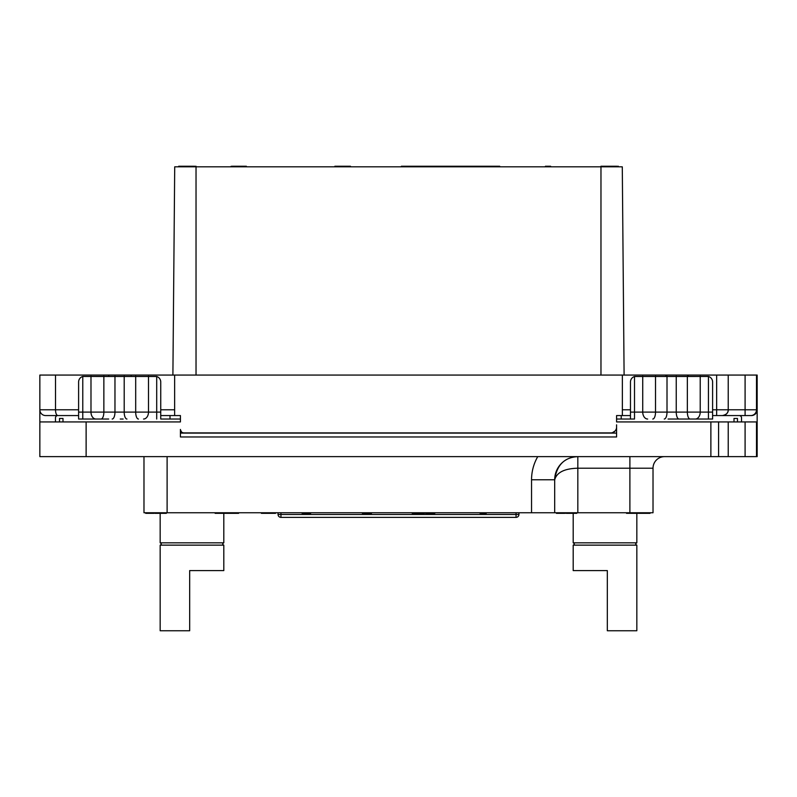 <?xml version="1.0" encoding="UTF-8"?>
<svg xmlns="http://www.w3.org/2000/svg" width="797" height="797" viewBox="0 0 797 797"><rect width="100%" height="100%" fill="white"/><g stroke="black" fill="none" stroke-linecap="round" stroke-linejoin="round"><path stroke-width="1.2" d="M751.362 415.566A5.788 5.788 0 0 0 757.15 409.778L745.095 409.778L745.095 415.566L751.362 415.566L716.652 415.566L723.596 415.566L716.652 415.566L716.652 375.068L757.15 375.068L757.15 456.631L39.85 456.631L39.85 409.778A5.788 5.788 0 0 0 45.638 415.566A5.788 5.788 0 0 1 39.85 409.778L55.521 409.778C55.591 413.185 56.348 415.117 57.792 415.566L73.404 415.566M728.229 456.631L728.229 421.932L756.502 421.932L756.502 456.631M718.585 456.631L718.585 421.932L728.229 421.932M757.15 421.932L756.502 421.932M718.585 421.932L616.579 421.932L646.666 421.932L616.579 421.932L616.579 415.566L622.367 415.566L622.367 375.068L174.633 375.068L174.633 415.566L160.745 415.566M174.633 415.566L180.421 415.566L180.421 421.932L39.85 421.932M611.787 432.831L610.801 432.92A5.788 5.788 0 0 0 616.579 427.132L616.579 436.965L180.421 436.965L180.421 429.444A3.467 3.467 0 0 0 183.888 432.92L183.649 432.91M180.421 433.09L616.579 433.09L616.579 424.821M612.445 432.681L615.194 430.898M615.523 430.47L616.29 428.955M183.619 432.91L182.354 432.562M182.294 432.532L181.596 432.054M181.517 431.984L180.441 429.872M610.801 432.92L183.888 432.92M630.467 415.566L622.367 415.566M616.579 419.033L621.212 419.033L621.212 415.566M621.212 419.033L630.467 419.033L630.467 382.012A5.788 5.788 0 0 1 634.512 376.493L708.443 376.463A5.788 5.788 0 0 1 712.608 382.012L712.608 419.033L668.065 419.033M716.652 415.566L712.608 415.566M665.834 376.234L665.834 375.068L622.367 375.068M688.229 376.234L688.229 375.068L716.652 375.068M665.834 375.068L688.229 375.068M39.85 409.778L39.85 375.068L174.633 375.068M174.712 166.822L172.899 375.068L174.712 166.822L196.032 166.822L196.032 166.244L195.604 166.822M622.288 166.822L624.101 375.068L622.288 166.822L196.032 166.822L196.032 375.068M424.532 166.822L424.532 166.244L499.729 166.244L499.729 166.822M401.389 166.822L401.389 166.244L424.532 166.244M476.596 166.822L476.596 166.244M449.408 166.822L449.408 166.244L449.408 166.822M194.737 166.822L195.604 166.244M193.004 166.822L193.004 166.244L194.737 166.244M191.26 166.822L191.26 166.244L193.004 166.244M189.098 166.822L189.098 166.244L191.26 166.244M178.677 166.822L178.677 166.244L189.098 166.244M618.323 166.822L618.323 166.244L617.884 166.822M617.017 166.822L617.884 166.244M615.284 166.822L615.284 166.244L617.017 166.244M613.541 166.822L613.541 166.244L615.284 166.244M611.379 166.822L611.379 166.244L613.541 166.244M600.968 375.068L600.968 166.244L611.379 166.244M245.058 166.822L245.058 166.244L246.363 166.244L246.363 166.822M245.924 166.822L245.924 166.244M243.762 166.822L243.762 166.244L245.058 166.244M242.029 166.822L242.029 166.244L243.762 166.244M240.286 166.822L240.286 166.244L242.029 166.244M236.819 166.822L236.819 166.244L240.286 166.244M235.085 166.822L235.085 166.244L236.819 166.244M233.352 166.822L233.352 166.244L235.085 166.244M232.047 166.822L232.047 166.244L233.352 166.244M231.18 166.822L232.047 166.244M230.741 166.822L231.18 166.244M334.87 166.822L334.87 166.244L350.491 166.244L350.491 166.822M446.798 166.822L446.798 166.244M440.731 166.822L440.731 166.244M434.654 166.822L434.654 166.244M432.054 166.822L432.054 166.244M452.875 166.822L452.875 166.244M468.497 166.822L468.497 166.244M550.637 166.822L550.637 166.244L548.037 166.244L548.037 166.822M545.427 166.822L545.427 166.244L548.037 166.244M78.604 415.566L45.638 415.566M108.691 419.033L78.604 419.033L78.604 382.012A5.788 5.788 0 0 1 82.768 376.463L156.7 376.493A5.788 5.788 0 0 1 160.745 382.012L160.745 419.033L170.01 419.033L170.01 415.566M123.146 419.033L120.257 419.033M170.01 419.033L180.421 419.033M84.392 419.033L85.548 419.033M57.782 415.566A2.311 2.311 0 0 0 55.471 417.877L55.471 421.932M55.521 375.068L55.521 409.778L78.604 409.778M108.771 376.234L108.771 375.068M131.166 376.234L131.166 375.068M712.608 412.099L634.512 412.099L634.512 419.033L630.467 419.033M676.245 376.234L676.245 412.099A6.944 2.799 -90 0 0 679.044 419.033L682.531 419.033M739.217 415.566A2.311 2.311 0 0 1 741.529 417.877L741.529 421.932M745.095 375.068L745.095 409.778L728.229 409.778C728.408 412.736 726.475 414.669 722.441 415.566A5.788 5.788 0 0 0 728.229 409.778L728.229 375.068M629.889 456.631L629.889 468.208L653.022 468.208L653.022 512.75L143.978 512.75L143.978 456.631M556.157 475.709L554.682 479.774A23.143 23.143 0 0 1 577.825 456.631C564.485 457.309 556.774 465.02 554.682 479.774C556.774 472.402 564.485 468.546 577.825 468.208L577.825 456.631M653.022 468.208A11.566 11.566 0 0 1 664.598 456.631M554.682 512.75L554.682 479.774L531.549 479.774A46.276 46.276 0 0 1 537.746 456.631M280.952 517.373L516.048 517.373L516.048 514.483L280.952 514.483L280.952 517.373A2.889 2.889 0 0 1 278.063 514.483L278.063 512.75M516.048 517.373A2.889 2.889 0 0 0 518.937 514.483L518.937 512.75M636.833 542.827L573.192 542.827C574.687 543.604 574.687 544.371 573.192 545.138L636.833 545.138C635.339 544.371 635.339 543.604 636.833 542.827L636.833 513.328M636.833 545.138L636.833 630.756L607.324 630.756L607.324 570.592L573.192 570.592L573.192 545.138M191.987 542.827L160.167 542.827C161.661 543.604 161.661 544.371 160.167 545.138L160.167 630.756L189.676 630.756L189.676 570.592L223.808 570.592L223.808 545.138C222.313 544.371 222.313 543.604 223.808 542.827L191.987 542.827M160.167 542.827L160.167 513.328L160.167 542.827C161.661 543.604 161.661 544.371 160.167 545.138L223.808 545.138C222.313 544.371 222.313 543.604 223.808 542.827L223.808 513.328M145.712 512.75L145.712 513.328L148.541 513.328L148.541 512.75M154.08 512.75L154.08 513.328L148.541 513.328M154.967 512.75L154.08 513.328M166.374 512.75L166.374 513.328L154.967 513.328M155.794 512.75L155.794 513.328M166.075 512.75L166.075 513.328M221.735 512.75L221.735 513.328L215.13 513.328L215.13 512.75M218.448 512.75L218.448 513.328M224.993 512.75L224.993 513.328L221.735 513.328M228.251 512.75L228.251 513.328L224.993 513.328M238.592 512.75L238.592 513.328L228.251 513.328M229.287 512.75L229.287 513.328M232.066 512.75L232.066 513.328M234.866 512.75L234.866 513.328M238.154 512.75L238.154 513.328M273.162 512.75L273.162 513.328L261.406 513.328L261.406 512.75L261.406 513.328M275.503 512.75L275.503 513.328L273.63 513.328L273.61 512.75L273.162 513.328M302.093 512.75L302.093 513.328L301.894 512.75M310.611 512.75L310.611 513.328L302.093 513.328M311.238 512.75L310.491 513.328M362.057 512.75L362.984 513.328M362.376 512.75L362.376 513.328L371.492 513.328L371.492 512.75M480.063 512.75L480.063 513.328L484.058 513.328L484.058 512.75M486.23 512.75L486.23 513.328L484.058 513.328M412.248 512.75L412.248 513.328L411.8 512.75M415.556 512.75L415.556 513.328L412.248 513.328M418.335 512.75L418.335 513.328L415.556 513.328M421.135 512.75L421.135 513.328L418.335 513.328M424.422 512.75L424.422 513.328L421.135 513.328M424.861 512.75L424.422 513.328M425.369 512.75L426.285 513.328M425.678 512.75L425.678 513.328L434.803 513.328L434.803 512.75M556.426 512.75L556.426 513.328L559.245 513.328L559.245 512.75M564.794 512.75L564.794 513.328L559.245 513.328M565.681 512.75L564.794 513.328M566.508 512.75L565.681 513.328M576.789 512.75L576.789 513.328L566.508 513.328M577.088 512.75L576.789 513.328M641.157 512.75L641.157 513.328L626.532 513.328L626.532 512.75M643.936 512.75L643.936 513.328L641.157 513.328M646.736 512.75L646.736 513.328L643.936 513.328M650.023 512.75L650.023 513.328L646.736 513.328M650.462 512.75L650.023 513.328M629.849 512.75L629.849 513.328M633.147 512.75L633.147 513.328M636.404 512.75L636.404 513.328M639.662 512.75L639.662 513.328M59.516 421.932L59.516 418.455L62.993 418.455L62.993 421.932M737.484 421.932L737.484 418.455L734.007 418.455L734.007 421.932M710.874 456.631L710.874 421.932M86.126 456.631L86.126 421.932M722.441 415.566A5.788 5.788 0 0 0 728.229 409.778L712.608 409.778M630.467 409.778L622.367 409.778M174.633 409.778L160.745 409.778M160.745 412.099L78.604 412.099M156.7 376.493L156.7 419.033M143.56 419.033A6.944 4.931 -90 0 0 148.491 412.099L148.491 376.234M138.439 419.033A6.944 2.75 -90 0 1 135.689 412.099L135.689 376.234M126.952 419.033A6.944 2.75 -90 0 1 124.202 412.099L124.202 376.234M112.168 419.033A6.944 2.799 -90 0 0 114.967 412.099L114.967 376.234M101.06 419.033A6.944 2.799 -90 0 0 103.859 412.099L103.859 376.234M95.919 419.033A6.944 4.931 -90 0 1 90.988 412.099L90.988 376.234M82.768 419.033L82.768 376.463M745.095 421.932L745.095 456.631M750.804 415.566A5.788 5.709 -90 0 0 756.502 409.778L756.502 375.068M708.443 419.033L708.443 376.463M695.303 419.033A6.944 4.931 -90 0 0 700.224 412.099L700.224 376.234M690.152 419.033A6.944 2.799 -90 0 1 687.353 412.099L687.353 376.234M664.26 419.033A6.944 2.75 -90 0 0 667.009 412.099L667.009 376.234M652.773 419.033A6.944 2.75 -90 0 0 655.523 412.099L655.523 376.234M647.662 419.033A6.944 4.931 -90 0 1 642.731 412.099L642.731 376.234M634.512 376.493L634.512 412.099L630.467 412.099M167.111 512.75L167.111 456.631M531.549 512.75L531.549 479.774M629.889 512.75L629.889 468.208L577.825 468.208L577.825 512.75M278.063 514.483L280.952 514.483L280.952 512.75M518.937 514.483L516.048 514.483L516.048 512.75M148.64 512.75L148.64 513.328M149.527 512.75L149.527 513.328M151.4 512.75L151.4 513.328M153.004 512.75L153.004 513.328M153.851 512.75L153.851 513.328M266.567 512.75L266.567 513.328M269.525 512.75L269.525 513.328M271.359 512.75L271.359 513.328M272.684 512.75L272.684 513.328M303.607 512.75L303.607 513.328M306.427 512.75L306.427 513.328M309.475 512.75L309.475 513.328M363.821 512.75L363.821 513.328M367.048 512.75L367.048 513.328M370.376 512.75L370.376 513.328M482.384 512.75L482.384 513.328M427.132 512.75L427.132 513.328M430.35 512.75L430.35 513.328M433.678 512.75L433.678 513.328M559.355 512.75L559.355 513.328M560.241 512.75L560.241 513.328M562.114 512.75L562.114 513.328M563.708 512.75L563.708 513.328M564.565 512.75L564.565 513.328M573.192 513.328L573.192 542.827M160.167 545.138L160.167 630.756"/></g></svg>
